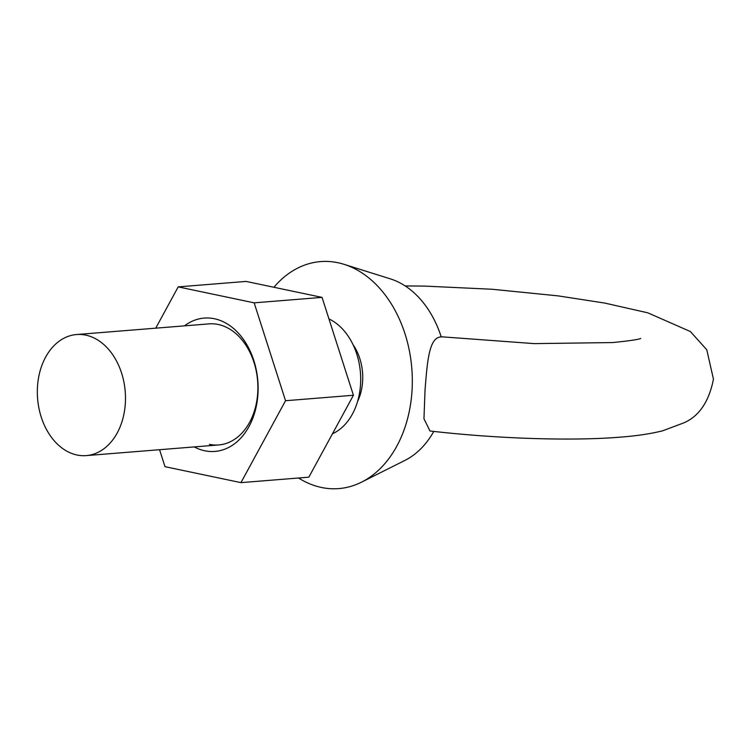 <?xml version="1.0" encoding="UTF-8"?>
<svg xmlns="http://www.w3.org/2000/svg" width="751" height="751" viewBox="0 0 751 751"><rect width="100%" height="100%" fill="white"/><g stroke="black" fill="none" stroke-linecap="round" stroke-linejoin="round"><path stroke-width="1.13" d="M184.474 325.859A66.895 48.411 85.4 0 1 214.429 318.743A66.895 48.411 85.4 0 1 257.884 394.913A66.895 48.411 85.4 0 1 204.732 450.769A66.895 48.411 85.4 0 1 194.218 446.92M209.416 444.348A60.728 43.952 -94.6 0 0 218.691 444.949A60.728 43.952 -94.6 0 0 257.893 387.281A60.728 43.952 -94.6 0 0 218.222 324.488A60.728 43.952 -94.6 0 0 208.947 323.888L76.536 334.542A60.728 43.952 85.4 0 1 85.811 335.143A60.728 43.952 85.4 0 1 125.267 404.291A60.728 43.952 85.4 0 1 86.281 455.604A60.728 43.952 85.4 0 1 77.006 455.003A60.728 43.952 85.4 0 1 37.55 385.854A60.728 43.952 85.4 0 1 76.536 334.542M159.559 449.708L164.995 466.671L240.958 482.64L308.839 477.176L353.421 395.261L322.048 297.387L246.084 281.418L178.203 286.882L155.729 328.168M240.958 482.64L285.54 400.724L353.421 395.261M285.54 400.724L254.157 302.841L322.048 297.387M254.157 302.841L178.203 286.882M405.155 285.934L424.737 286.103L492.055 289.248L558.04 295.866L604.658 303.057L647.728 312.801L690.376 331.529L706.785 349.788L713.45 379.171C708.982 401.738 699.05 416.326 683.663 422.935L662.664 430.802C650.544 433.815 636.435 435.927 620.335 437.138C571.051 441.212 496.158 438.64 429.976 430.99L423.958 418.739L425.047 389.825C427.206 363.737 428.68 336.936 441.222 336.936A94.889 68.67 85.4 0 0 390.332 278.856L343.996 264.314A113.861 82.403 85.4 0 1 411.82 368.488A113.861 82.403 85.4 0 1 361.522 482.161A113.861 82.403 85.4 0 1 321.428 487.465A113.861 82.403 85.4 0 1 298.532 478.002M273.918 287.267A113.861 82.403 85.4 0 1 337.931 262.728A113.861 82.403 85.4 0 1 343.996 264.314M357.598 401.438A45.548 32.96 -94.6 0 0 353.026 344.634M433.778 431.421A94.889 68.67 85.4 0 1 404.939 460.401L361.522 482.161M328.938 318.903A60.728 43.952 85.4 0 1 360.658 376.795A60.728 43.952 85.4 0 1 332.44 433.806M640.706 338.419C639.026 339.452 629.704 340.832 612.722 342.559L534.233 343.62L441.166 336.767M86.281 455.604L218.691 444.949"/></g></svg>
